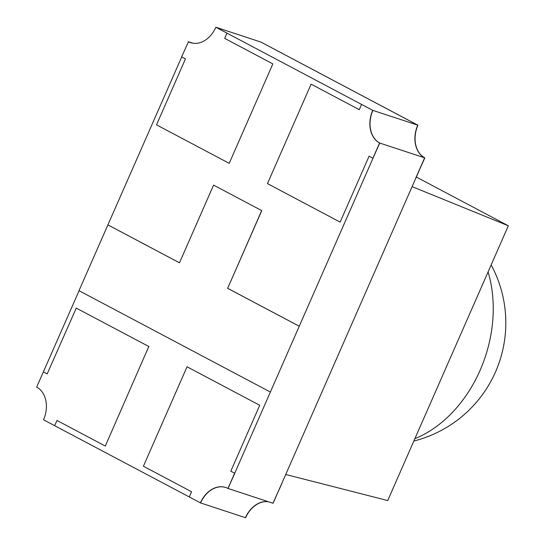 <?xml version="1.0" encoding="UTF-8"?>
<svg xmlns="http://www.w3.org/2000/svg" width="545" height="545" viewBox="0 0 545 545"><rect width="100%" height="100%" fill="white"/><g stroke="black" fill="none" stroke-linecap="round" stroke-linejoin="round"><path stroke-width="0.82" d="M268.324 501.72A25.813 19.361 -71.8 0 0 245.448 517.689L245.625 517.75A25.813 19.361 -71.8 0 1 268.501 501.775M281.983 483.265L273.004 503.26L281.901 483.217M424.637 157.818L415.835 177.874L424.821 157.88A25.813 19.361 108.2 0 1 417.94 125.207L417.763 125.152A25.813 19.361 108.2 0 0 424.637 157.818L424.821 157.88M417.763 125.152L260.905 42.067L417.94 125.207M225.766 487.503A25.813 19.361 108.2 0 0 200.574 502.933L43.539 419.793A25.813 19.361 -71.8 0 0 36.665 387.12L79.086 290.723M76.28 308.082L47.17 373.925L43.348 371.901M148.969 346.579L76.102 308.02M105.314 446.028L148.792 346.525M54.663 425.686L56.966 420.447L105.137 445.967M226.979 33.143L215.854 27.25L226.979 33.143L224.683 38.375L272.854 63.894L229.2 163.337L156.517 124.832L185.443 58.928L181.621 56.905L188.481 41.74A25.813 19.361 108.2 0 0 190.661 42.68M215.854 27.25A25.813 19.361 108.2 0 1 190.573 42.653A25.813 19.361 108.2 0 1 188.297 41.686M372.889 110.39A25.813 19.361 -71.8 0 0 379.763 143.062L379.586 143.001A25.813 19.361 -71.8 0 1 372.712 110.328L361.587 104.436L359.284 109.674L311.113 84.155L267.459 183.597L340.148 222.101L369.081 156.197L372.903 158.22L379.586 143.001M379.763 143.062L372.903 158.22M361.587 104.436L372.712 110.328M189.272 496.979L191.567 491.747L143.396 466.227L187.044 366.785L259.733 405.289L230.808 471.193L234.813 473.278L227.953 488.436L234.629 473.217M200.397 502.871A25.813 19.361 108.2 0 1 225.678 487.468A25.813 19.361 108.2 0 1 227.953 488.436M268.413 501.747A25.813 19.361 -71.8 0 0 245.536 517.723L200.485 502.899A25.813 19.361 108.2 0 1 225.719 487.482M417.852 125.18A25.813 19.361 108.2 0 0 424.725 157.852L273.093 503.287L228.042 488.47L379.674 143.028A25.813 19.361 -71.8 0 1 372.8 110.362L215.943 27.277L261 42.101L417.852 125.18L372.8 110.362M270.286 391.998L78.998 290.676L181.703 56.946M190.621 42.667A25.813 19.361 108.2 0 1 188.393 41.713L192.978 43.225M107.971 224.915L179.482 262.792L213.579 185.116L261.764 210.622L227.66 288.305L299.26 326.23M424.725 157.852L379.674 143.028M213.579 185.116L261.764 210.622M107.883 224.881L179.475 262.806M261.675 210.595L227.66 288.305M227.572 288.278L299.164 326.203M414.881 438.677A118.926 89.196 -71.8 0 0 488.088 271.907M508.335 225.78L412.095 186.635L285.73 474.497L387.72 500.555L508.335 225.78L416.394 177.077M413.839 441.048A121.896 121.896 0 0 0 491.154 264.918"/></g></svg>
